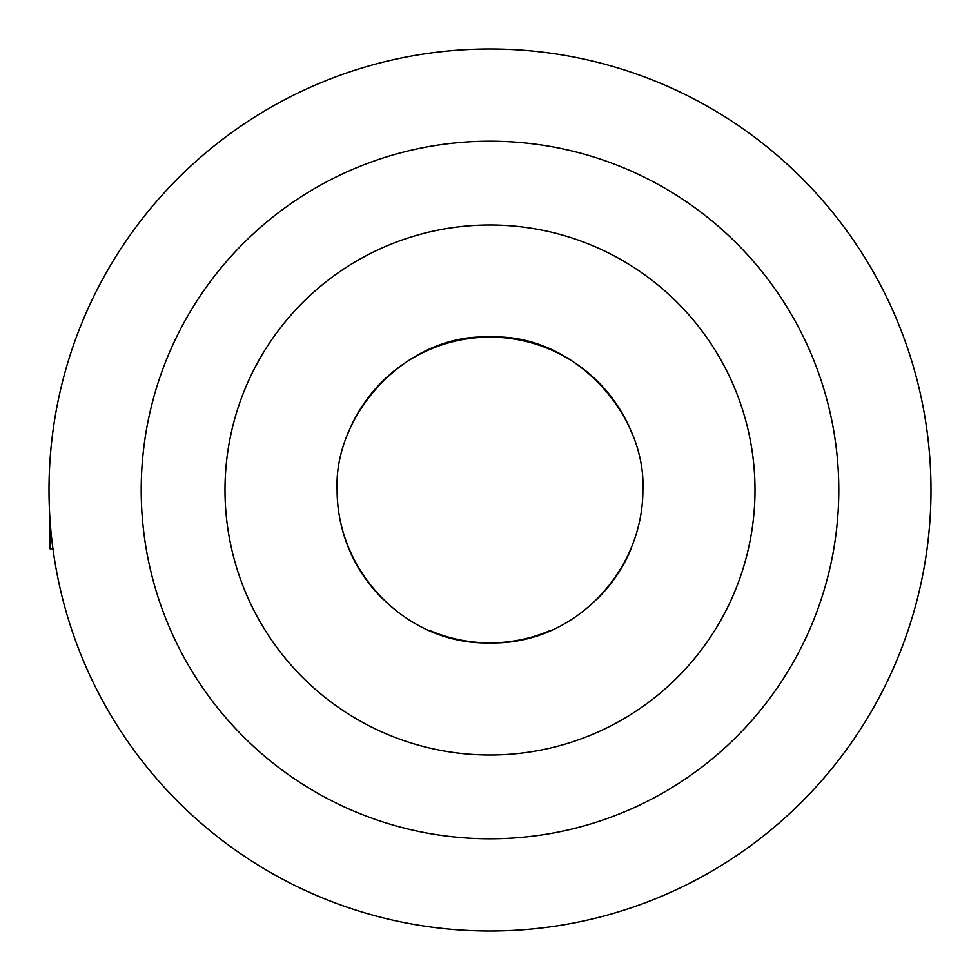 <?xml version="1.0" encoding="UTF-8"?>
<svg xmlns="http://www.w3.org/2000/svg" width="980" height="980" viewBox="0 0 980 980"><rect width="100%" height="100%" fill="white"/><g stroke="black" fill="none" stroke-linecap="round" stroke-linejoin="round"><path stroke-width="1.47" d="M337.12 490C333.592 413.768 407.3 332.71 490.012 337.12C572.822 332.82 646.322 413.707 642.88 490C643.137 572.087 573.337 645.146 490.049 642.88C407.006 645.33 336.691 572.063 337.12 490A152.88 152.88 0 0 0 382.911 599.111M430.673 630.899A152.88 152.88 0 0 0 549.535 630.814M597.114 599.086A152.88 152.88 0 0 0 631.353 548.237M632.235 433.956A152.88 152.88 0 0 0 347.777 433.932M755.004 490A265.004 265.004 0 0 0 490 224.996A265.004 265.004 0 0 0 224.996 490A265.004 265.004 0 0 0 490 755.004A265.004 265.004 0 0 0 755.004 490M141.206 490A348.794 348.794 0 0 0 490 838.794A348.794 348.794 0 0 0 838.794 490A348.794 348.794 0 0 0 490 141.206A348.794 348.794 0 0 0 141.206 490M49 490A441 441 0 0 0 490 931A441 441 0 0 0 931 490A441 441 0 0 0 490 49A441 441 0 0 0 49 490M927.154 548.114L927.864 542.479M52.357 544.353L52.932 548.8L49.98 548.8L49.98 519.4M88.31 672.011L89.204 673.971M891.678 672.023L893.638 667.649M893.625 667.662L891.702 671.986M88.298 671.986L85.811 666.4M52.369 435.598L52.136 437.521M927.644 435.659L927.876 437.57M894.177 313.6L890.795 306.042"/></g></svg>
